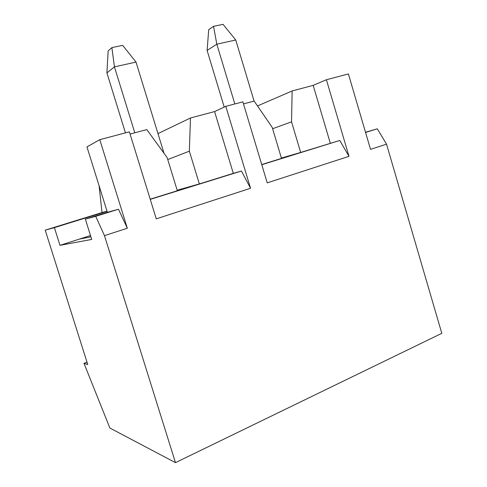 <?xml version="1.0" encoding="UTF-8"?>
<svg xmlns="http://www.w3.org/2000/svg" width="487" height="487" viewBox="0 0 487 487"><rect width="100%" height="100%" fill="white"/><g stroke="black" fill="none" stroke-linecap="round" stroke-linejoin="round"><path stroke-width="0.73" d="M157.977 133.615L190.472 117.988L214.584 111.578L225.798 106.343L250.549 188.268L156.272 218.846L129.384 131.831L99.774 139.659L86.966 146.904L107.384 212.314L118.493 209.24L127.332 228.233L104.468 235.647L175.472 462.65L441.8 333.321L386.532 144.164L377.309 128.818L365.512 132.275M130.072 134.047L146.8 129.603L167.138 157.569L177.329 190.758L150.197 199.183M90.497 235.519L59.98 245.332L91.72 239.427L85.365 219.15L95.702 216.319L104.468 235.647M99.774 139.659L127.332 228.233M175.472 462.65L109.873 428.024L83.995 363.363L87.763 364.562L45.2 230.144L102.014 212.557L99.092 185.748M257.483 105.947L292.139 90.959L313.184 85.365L326.406 79.746L348.394 73.933L370.522 149.357L386.532 144.164M83.995 363.363L87.003 362.164M225.798 106.343L242.855 101.832L267.235 182.856L348.996 156.339L339.786 140.475L300.668 152.449L291.543 121.835L272.61 128.732M243.476 103.895L254.135 101.065L272.209 127.387L281.492 158.403L261.726 164.545M167.747 159.553L189.352 151.189L199.347 183.922L177.171 190.24M214.584 111.578L233.303 173.372L199.347 183.922M190.472 117.988L189.352 151.189M326.406 79.746L348.996 156.339M281.389 158.05L300.668 152.449M292.139 90.959L291.543 121.835M313.184 85.365L330.308 143.245M45.2 230.144L54.386 227.63L59.98 245.332M107.384 212.314L85.365 219.15M90.911 236.834L79.302 239.117M261.775 164.716L339.786 140.475M233.303 173.372L241.436 171.034L250.549 188.268M150.258 199.366L241.436 171.034M365.567 132.464L377.309 128.818M118.493 209.24L95.702 216.319M107.073 211.309L54.386 227.63M107.018 211.145L102.014 212.557M224.221 107.079L207.103 50.435L208.722 29.701L213.556 26.328L223.022 24.35L235.751 39.989L254.086 101.077M235.751 39.989L216.818 44.183L234.831 103.956M213.556 26.328L216.818 44.183L207.103 50.435M125.451 132.872L106.909 72.904L108.138 50.91L111.888 47.61L122.663 45.352L136.013 62.086L164.016 153.277M136.013 62.086L114.439 66.865L134.789 132.793M111.888 47.61L114.439 66.865L106.909 72.904"/></g></svg>
